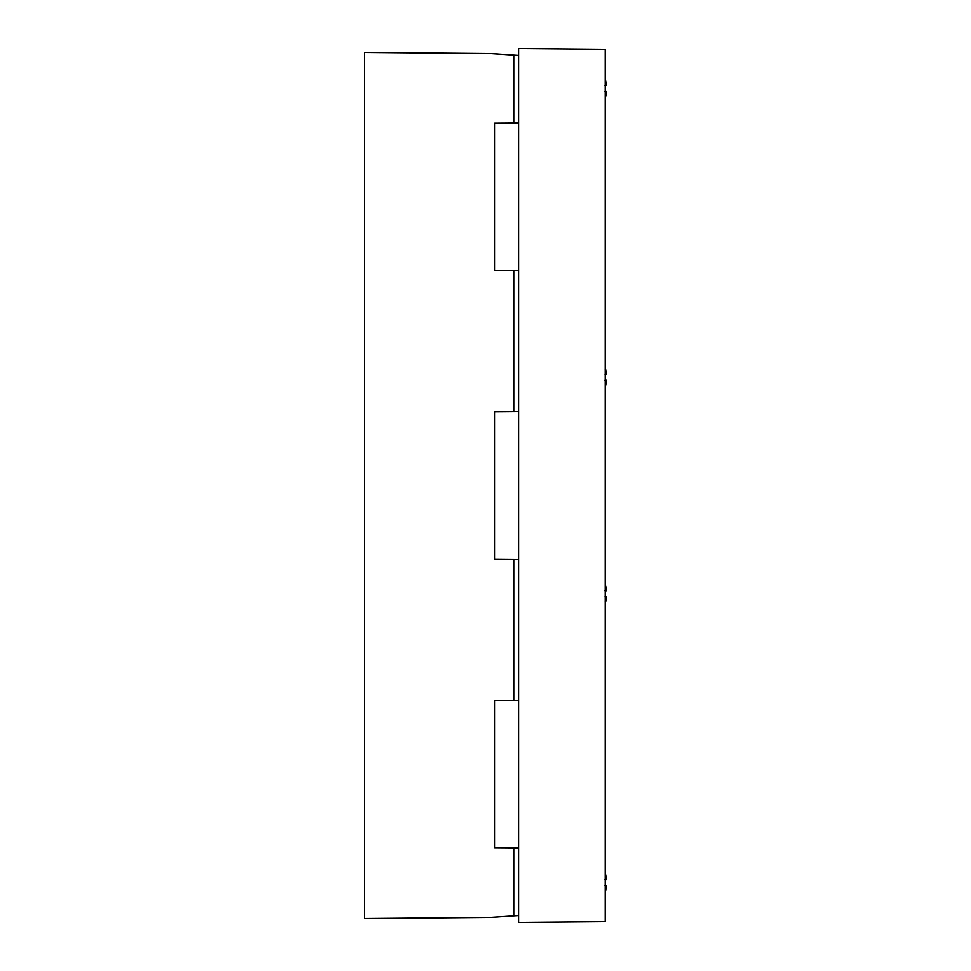 <?xml version="1.0" encoding="UTF-8"?>
<svg xmlns="http://www.w3.org/2000/svg" width="971" height="971" viewBox="0 0 971 971"><rect width="100%" height="100%" fill="white"/><g stroke="black" fill="none" stroke-linecap="round" stroke-linejoin="round"><path stroke-width="1.46" d="M518.66 559.272L494.591 559.065L494.591 411.935L513.841 411.777L513.841 270.496L494.591 270.339L494.591 123.196L513.841 123.038L513.841 55.129L490.695 53.587L364.659 52.483L364.659 918.517L490.695 917.413L513.841 915.871L513.841 847.962L494.591 847.804L494.591 700.661L518.66 700.467M513.841 559.223L513.841 700.504M513.841 915.871L518.66 915.556M513.841 847.962L518.66 847.999M513.841 411.777L518.66 411.728M513.841 270.496L518.66 270.533M513.841 123.038L518.66 123.001M513.841 55.129L518.66 55.444M605.273 921.697L605.273 49.303L518.66 48.55L518.66 922.45L605.273 921.697M606.183 94.09L605.722 96.639M606.086 92.888L605.224 96.008L606.341 91.553L605.516 91.553M606.086 84.089L605.273 78.505L606.341 84.04L605.224 80.981L606.341 85.436L605.443 85.436M606.341 92.949L605.273 98.484M604.982 91.553L606.341 91.553M606.341 85.436L604.982 85.436M606.183 382.817L605.722 385.366M606.086 381.627L605.224 384.734L606.341 380.28L605.516 380.28M606.086 372.828L605.273 367.232L606.341 372.767L605.224 369.72L606.341 374.175L605.443 374.175M606.341 381.676L605.273 387.211M604.982 380.28L606.341 380.28M606.341 374.175L604.982 374.175M606.183 599.374L605.722 601.923M606.086 598.172L605.224 601.28L606.341 596.825L605.516 596.825M606.086 589.373L605.273 583.789L606.341 589.324L605.224 586.266L606.341 590.72L605.443 590.72M606.341 598.233L605.273 603.768M604.982 596.825L606.341 596.825M606.341 590.72L604.982 590.72M606.183 888.101L605.722 890.65M606.086 886.911L605.224 890.019L606.341 885.564L605.516 885.564M606.086 878.112L605.273 872.516L606.341 878.051L605.224 874.992L606.341 879.447L605.443 879.447M606.341 886.96L605.273 892.495M604.982 885.564L606.341 885.564M606.341 879.447L604.982 879.447"/></g></svg>
